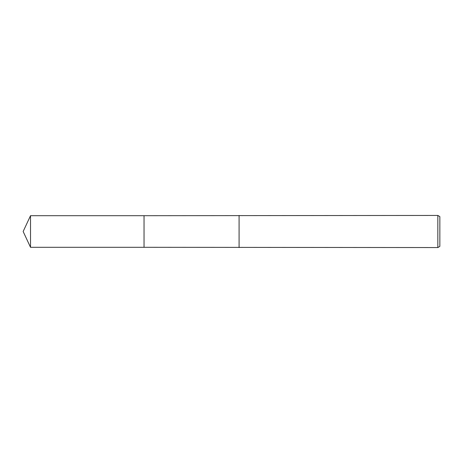 <?xml version="1.0" encoding="UTF-8"?>
<svg xmlns="http://www.w3.org/2000/svg" width="463" height="463" viewBox="0 0 463 463"><rect width="100%" height="100%" fill="white"/><g stroke="black" fill="none" stroke-linecap="round" stroke-linejoin="round"><path stroke-width="0.69" d="M144.039 247.3L144.034 215.7L437.842 215.445L439.85 216.603L439.85 246.397L437.842 247.555L144.039 247.3L144.039 215.7M239.082 247.3L239.082 215.7M239.087 247.555L239.087 215.445M437.842 247.555L437.842 215.445M30.517 247.3L30.517 215.7L144.034 215.694L144.034 247.306L30.517 247.3L23.15 231.5L30.517 215.7"/></g></svg>
